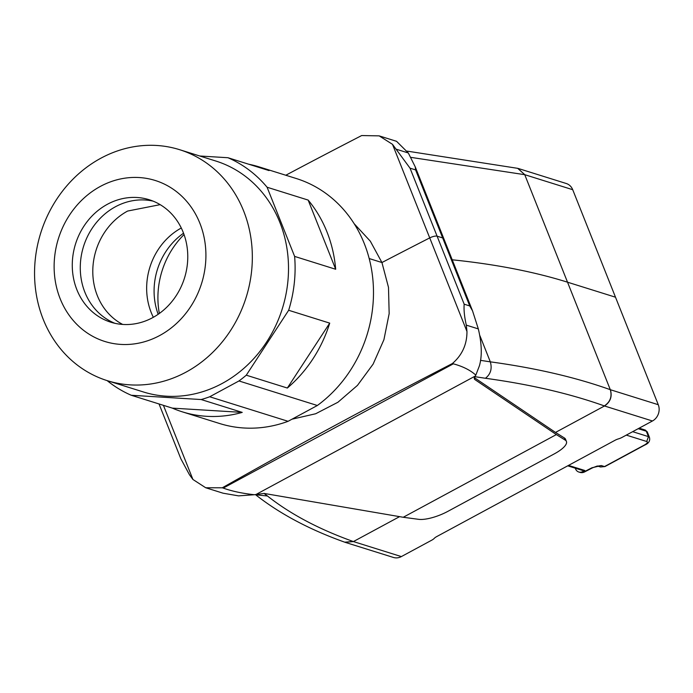 <?xml version="1.0" encoding="UTF-8"?>
<svg xmlns="http://www.w3.org/2000/svg" width="693" height="693" viewBox="0 0 693 693"><rect width="100%" height="100%" fill="white"/><g stroke="black" fill="none" stroke-linecap="round" stroke-linejoin="round"><path stroke-width="1.04" d="M354.192 223.744L370.322 241.19L381.938 262.534A2444.791 753.542 -21.7 0 1 429.729 237.898A6.116 1.88 -21.7 0 1 437.101 236.183A6.116 1.88 158.3 0 0 429.729 237.898A2444.791 753.542 158.3 0 0 381.938 262.534L369.187 258.541L381.938 262.534L388.496 287.378L389.163 313.626L383.922 339.709L373.129 364.102L357.475 385.369L337.933 402.252L315.661 413.756L292.013 419.187M469.733 305.934L464.171 304.192L437.101 236.183L410.039 168.174L415.601 169.915L442.662 237.924L437.101 236.183L442.662 237.924A12.223 3.768 -21.7 0 1 443.901 238.868A12.223 3.768 158.3 0 0 442.662 237.924L469.733 305.934L472.548 310.871L478.317 328.898C481.834 343.719 482.207 356.02 479.417 365.791L475.822 375.138C470.434 370.218 462.941 366.441 453.335 363.825L452.39 363.53A2444.791 753.542 158.3 0 0 335.62 425.121A2444.791 753.542 158.3 0 0 222.297 487.794L223.241 488.089L453.335 363.825M480.5 360.351L490.315 361.841C535.611 368.035 575.606 377.313 610.299 389.691L567.524 282.19A1344.637 414.449 158.3 0 0 452.226 259.797A1344.637 414.449 -21.7 0 1 567.524 282.19L615.497 297.202L658.272 404.712A12.223 10.871 107.4 0 1 652.451 420.989L604.495 405.977L555.5 432.432L564.388 437.967L565.245 440.133L556.349 434.58L403.239 517.273L418.607 519.326A24.446 7.536 158.3 0 0 447.834 511.373L554.374 453.837A24.446 7.536 158.3 0 0 566.424 441.458A24.446 7.536 158.3 0 0 565.245 440.133M345.486 542.446L393.416 557.449A12.223 10.871 107.4 0 0 401.368 556.583L431.739 540.185A6.116 1.88 158.3 0 0 434.242 538.374A6.116 1.88 158.3 0 1 436.746 536.573L614.934 440.332A6.116 1.88 158.3 0 1 618.502 438.86A6.116 1.88 158.3 0 0 622.08 437.387L652.451 420.989M464.171 304.192C463.721 309.953 464.431 316.935 466.311 325.138L466.961 331.471C467.021 344.421 462.162 355.111 452.39 363.53M159.035 403.967L180.864 458.809L189.423 474.679L192.914 479.469L205.7 487.751L222.297 487.794M205.7 487.751L223.111 493.208L238.557 495.867L254.374 494.733C242.299 493.425 231.921 491.207 223.241 488.089M254.374 494.733L264.12 493.433L403.239 517.273M566.424 441.458L565.566 439.293A24.446 7.536 158.3 0 0 564.388 437.967M474.333 377.633L555.5 432.432M256.349 494.291L475.225 376.074L474.289 378.872L474.904 379.599L556.349 434.58M475.225 376.074L475.822 375.138M399.566 516.649L353.404 541.571L345.045 542.298M604.339 405.916C610.238 401.957 612.231 396.552 610.299 389.691L610.386 389.726C612.352 396.595 610.394 402.009 604.495 405.977L604.339 405.916C569.949 393.641 530.318 384.424 485.429 378.274L474.852 376.671M410.637 157.328L524.74 174.688L567.524 282.19L615.497 297.202L572.713 189.7L524.818 174.705L517.662 168.321M285.793 175.242A2444.791 753.542 -21.7 0 1 361.668 135.551L379.149 135.871L396.561 141.32L408.307 152.98L415.246 166.874L415.601 169.915M410.039 168.174L392.489 144.326L379.149 135.871M518.312 168.494L566.242 183.498A12.223 10.871 107.4 0 1 572.713 189.7M159.347 313.461A80.683 71.76 107.4 0 1 184.043 234.581M158.169 314.293A64.787 57.623 107.4 0 1 183.541 233.22M160.161 204.652L127.633 211.044A63.565 56.531 107.4 0 0 92.853 268.399A63.565 56.531 107.4 0 0 122.661 324.428M181.289 228.006A63.565 56.531 -72.6 0 0 153.344 317.29M248.683 164.215A128.352 114.154 107.4 0 1 259.017 166.857A128.352 114.154 107.4 0 1 269.014 170.573L227.954 157.727A128.352 114.154 107.4 0 1 249.099 170.054A128.352 114.154 107.4 0 1 267.091 187.231L308.151 200.078A128.352 114.154 107.4 0 1 335.681 269.265L294.62 256.41L267.091 187.231M259.017 166.857L296.344 178.543A128.352 114.154 107.4 0 1 327.486 194.594A128.352 114.154 107.4 0 1 317.351 405.5L288.08 421.309A128.352 114.154 107.4 0 1 219.655 423.527L182.328 411.841A128.352 114.154 107.4 0 1 172.332 408.125L242.238 412.396A128.352 114.154 107.4 0 1 182.328 411.841M288.08 421.309L209.693 396.768A128.352 114.154 107.4 0 1 201.178 399.54L242.238 412.396M107.155 380.63A128.352 114.154 107.4 0 0 110.118 382.943A128.352 114.154 107.4 0 0 131.272 395.27L172.332 408.125M209.693 396.768L238.964 380.959L317.351 405.5M329.721 323.129A128.352 114.154 107.4 0 1 287.344 388.037L329.721 323.129L288.66 310.273L246.284 375.19A128.352 114.154 107.4 0 1 238.964 380.959M287.344 388.037L246.284 375.19M335.681 269.265L308.151 200.078M188.366 370.833A121.015 107.632 107.4 0 1 107.294 380.665A121.015 107.632 107.4 0 1 34.65 278.369A121.015 107.632 107.4 0 1 98.519 159.52A121.015 107.632 107.4 0 1 179.6 149.688A121.015 107.632 107.4 0 1 252.235 251.983A121.015 107.632 107.4 0 1 188.366 370.833M161.33 334.615A84.347 75.017 107.4 0 1 60.88 300.45A84.347 75.017 107.4 0 1 98.709 187.335A84.347 75.017 107.4 0 1 199.16 221.5A84.347 75.017 107.4 0 1 161.33 334.615M106.202 204.946A64.172 57.077 107.4 0 1 149.194 199.731A64.172 57.077 107.4 0 1 187.716 253.976A64.172 57.077 107.4 0 1 153.846 317.004A64.172 57.077 107.4 0 1 110.845 322.219A64.172 57.077 107.4 0 1 72.323 267.974A64.172 57.077 107.4 0 1 106.202 204.946M114.899 323.31A64.172 57.077 107.4 0 1 80.275 268.148A64.172 57.077 107.4 0 1 114.198 207.45A64.172 57.077 107.4 0 1 153.136 201.143M179.6 149.688L215.766 161.01A121.015 107.632 107.4 0 1 288.409 263.305A121.015 107.632 107.4 0 1 224.532 382.155A121.015 107.632 107.4 0 1 143.46 391.987L107.294 380.665M131.272 395.27L201.178 399.54M294.62 256.41A128.352 114.154 107.4 0 1 288.66 310.273M227.954 157.727L199.775 156.003M567.74 465.826L583.194 470.66A2.443 2.174 107.4 0 0 584.788 470.486L582.761 471.578A6.116 5.44 -72.6 0 1 578.785 472.011A6.116 5.44 -72.6 0 1 575.554 468.91L575.259 468.173M392.489 144.326L466.961 331.471M163.418 405.336L192.914 479.469M474.246 377.936L474.904 379.599M466.311 325.138L478.317 328.898M255.656 494.785L267.446 495.997L264.05 493.425M267.446 495.997C290.289 514.05 318.893 529.227 353.257 541.519L401.368 556.583M344.733 542.177L353.257 541.519M658.272 404.712L610.386 389.726M485.429 378.274C490.653 374.177 492.281 368.702 490.315 361.841L479.911 335.689M408.307 152.98L396.309 149.22M407.25 151.135L517.766 168.347L524.818 174.705M638.201 428.681L646.309 431.219L648.457 436.625L632.657 431.678M639.18 428.153L645.01 429.981A2.443 2.174 107.4 0 1 646.309 431.219A9.78 3.015 -21.7 0 1 647.297 431.973L649.445 437.378A9.78 3.015 158.3 0 0 648.457 436.625L646.708 441.502L626.29 435.109M649.445 437.378C650.311 440.817 648.752 443.381 644.767 445.053A3.664 1.239 -118.4 0 1 644.308 445.071A6.116 1.88 158.3 0 0 646.708 441.502M584.788 470.486L568.529 465.401M644.308 445.071L604.521 466.562L601.325 465.557L591.926 467.775L583.878 471.933L582.761 471.578M601.325 465.557L597.834 466.112M597.349 465.991L592.584 467.801A6.116 1.776 -117.3 0 1 591.926 467.775M584.537 471.959A6.116 1.776 -117.3 0 1 583.878 471.933A6.116 5.44 107.4 0 1 579.911 472.366A6.116 6.116 0 0 0 584.537 471.959L592.584 467.801M604.98 466.545A3.664 1.239 -118.4 0 1 604.521 466.562L600.545 466.987L604.98 466.545L644.767 445.053M415.246 166.874L472.548 310.871M255.319 494.525L255.7 494.819C279.842 513.842 309.606 529.66 344.984 542.272L345.097 542.316M645.01 429.981L647.297 431.973M579.911 472.366L578.785 472.011M600.545 466.987L597.756 466.12"/></g></svg>
